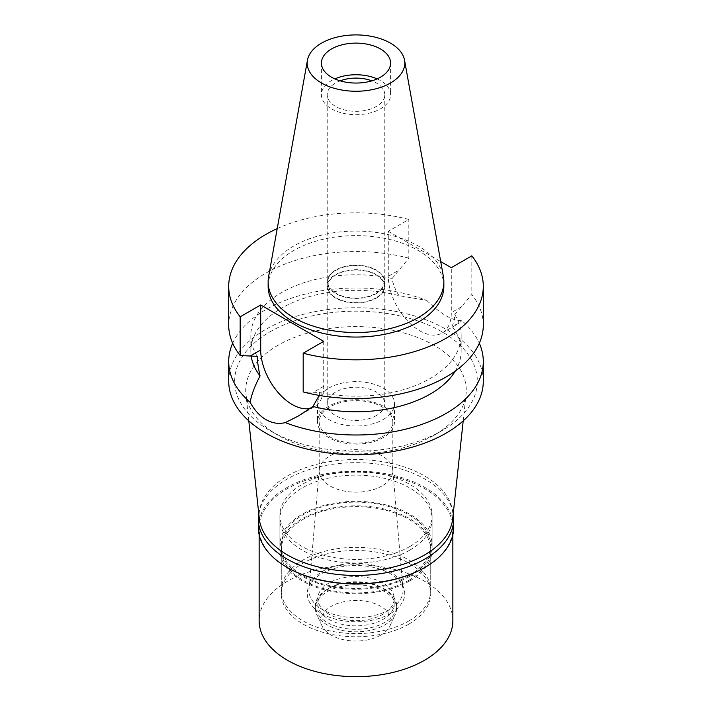 <?xml version="1.0" encoding="UTF-8"?>
<svg xmlns="http://www.w3.org/2000/svg" width="712" height="712" viewBox="0 0 712 712"><rect width="100%" height="100%" fill="white"/><g stroke="black" fill="none" stroke-linecap="round" stroke-linejoin="round"><path stroke-width="0.53" stroke-dasharray="3.56 2.67" d="M268.602 276.576A87.861 50.73 180 0 1 293.869 245.943A87.861 50.73 180 0 1 385.388 233.999A87.861 50.73 180 0 1 443.398 276.576M377.12 78.899A34.594 19.972 180 0 1 390.594 94.714A34.594 19.972 180 0 1 380.457 108.838A34.594 19.972 180 0 1 342.766 113.164A34.594 19.972 180 0 1 321.406 94.714A34.594 19.972 180 0 1 331.543 80.59A34.594 19.972 180 0 1 334.88 78.899M340.167 80.839A28.783 16.616 0 0 0 335.646 82.966A28.783 16.616 0 0 0 327.217 94.714A28.783 16.616 0 0 0 344.982 110.066A28.783 16.616 0 0 0 376.354 106.462A28.783 16.616 0 0 0 384.783 94.714A28.783 16.616 0 0 0 371.833 80.839M376.354 293.558A28.783 16.616 180 0 1 344.982 297.162A28.783 16.616 180 0 1 327.217 281.81A28.783 16.616 180 0 1 335.646 270.062A28.783 16.616 180 0 1 367.018 266.457A28.783 16.616 180 0 1 384.783 281.81A28.783 16.616 180 0 1 376.354 293.558M375.963 293.335A28.231 16.296 0 0 0 384.231 281.81A28.231 16.296 0 0 0 366.805 266.751A28.231 16.296 0 0 0 336.037 270.284A28.231 16.296 0 0 0 327.769 281.81A28.231 16.296 0 0 0 345.195 296.868A28.231 16.296 0 0 0 375.963 293.335M375.963 297.856A28.231 16.296 180 0 1 345.195 301.39A28.231 16.296 180 0 1 327.769 286.331A28.231 16.296 180 0 1 336.037 274.805A28.231 16.296 180 0 1 366.805 271.272A28.231 16.296 180 0 1 384.231 286.331A28.231 16.296 180 0 1 375.963 297.856M376.354 298.079A28.783 16.616 0 0 0 384.783 286.331A28.783 16.616 0 0 0 367.018 270.978A28.783 16.616 0 0 0 335.646 274.583A28.783 16.616 0 0 0 327.217 286.331A28.783 16.616 0 0 0 344.982 301.683A28.783 16.616 0 0 0 376.354 298.079M376.354 415.577A28.783 16.616 180 0 1 344.982 419.181A28.783 16.616 180 0 1 327.217 403.829A28.783 16.616 180 0 1 335.646 392.081A28.783 16.616 180 0 1 367.018 388.476A28.783 16.616 180 0 1 384.783 403.829A28.783 16.616 180 0 1 376.354 415.577M383.198 419.528A38.466 22.206 0 0 0 394.466 403.829A38.466 22.206 0 0 0 370.721 383.305A38.466 22.206 0 0 0 328.802 388.12A38.466 22.206 0 0 0 317.534 403.829A38.466 22.206 0 0 0 341.279 424.343A38.466 22.206 0 0 0 383.198 419.528M383.198 437.604A38.466 22.206 180 0 1 341.279 442.419A38.466 22.206 180 0 1 317.534 421.905A38.466 22.206 180 0 1 328.802 406.196A38.466 22.206 180 0 1 370.721 401.39A38.466 22.206 180 0 1 394.466 421.905A38.466 22.206 180 0 1 383.198 437.604M382.024 436.928A36.81 21.253 0 0 0 392.81 421.905A36.81 21.253 0 0 0 370.089 402.271A36.81 21.253 0 0 0 329.976 406.881A36.81 21.253 0 0 0 319.19 421.905A36.81 21.253 0 0 0 341.911 441.538A36.81 21.253 0 0 0 382.024 436.928M382.024 485.931A36.81 21.253 180 0 1 341.911 490.541A36.81 21.253 180 0 1 319.19 470.908A36.81 21.253 180 0 1 319.234 469.858A36.81 21.253 180 0 1 329.976 455.885A36.81 21.253 180 0 1 369.243 451.079A36.81 21.253 180 0 1 392.766 469.858A36.81 21.253 180 0 1 392.81 470.908A36.81 21.253 180 0 1 382.024 485.931M322.732 571.264A47.045 27.163 180 0 1 372.919 565.123A47.045 27.163 180 0 1 402.992 589.127A47.045 27.163 180 0 1 389.268 609.677A47.045 27.163 180 0 1 336.927 615.302A47.045 27.163 180 0 1 309.008 589.127A47.045 27.163 180 0 1 322.732 571.264M408.839 620.971A74.724 43.138 0 0 0 430.724 590.471A74.724 43.138 0 0 0 384.596 550.616A74.724 43.138 0 0 0 303.161 559.961A74.724 43.138 0 0 0 281.276 590.471A74.724 43.138 0 0 0 327.404 630.325A74.724 43.138 0 0 0 408.839 620.971M408.839 575.786A74.724 43.138 180 0 1 327.404 585.131A74.724 43.138 180 0 1 281.276 545.276A74.724 43.138 180 0 1 303.161 514.776A74.724 43.138 180 0 1 384.596 505.422A74.724 43.138 180 0 1 430.724 545.276A74.724 43.138 180 0 1 408.839 575.786M409.809 576.346A76.104 43.939 0 0 0 432.104 545.276A76.104 43.939 0 0 0 385.121 504.683A76.104 43.939 0 0 0 302.191 514.206A76.104 43.939 0 0 0 279.896 545.276A76.104 43.939 0 0 0 326.879 585.869A76.104 43.939 0 0 0 409.809 576.346M409.809 546.522A76.104 43.939 180 0 1 326.879 556.045A76.104 43.939 180 0 1 279.896 515.452A76.104 43.939 180 0 1 302.191 484.382A76.104 43.939 180 0 1 385.121 474.859A76.104 43.939 180 0 1 432.104 515.452A76.104 43.939 180 0 1 409.809 546.522M452.672 518.914A96.859 55.919 0 0 0 395.819 464.473A96.859 55.919 0 0 0 287.514 475.91A96.859 55.919 0 0 0 259.328 518.914M278.027 345.249A110.271 63.662 0 0 0 245.943 394.208A110.271 63.662 0 0 0 278.027 435.29A110.271 63.662 0 0 0 433.973 435.29L441.805 430.769L433.973 435.29A110.271 63.662 180 0 0 466.057 394.208A110.271 63.662 180 0 0 401.328 332.237A110.271 63.662 180 0 0 278.027 345.249M270.195 331.694A121.343 70.052 180 0 1 441.805 331.694A121.343 70.052 180 0 1 441.805 430.769A121.343 70.052 180 0 1 270.195 430.769A121.343 70.052 180 0 1 270.195 331.694M483.297 381.232A127.297 73.496 0 0 0 404.719 313.333A127.297 73.496 0 0 0 265.985 329.264A127.297 73.496 0 0 0 228.703 381.232M232.673 343.273A127.297 73.496 180 0 1 265.985 309.524A127.297 73.496 180 0 1 426.719 300.384L399.049 295.667A105.162 60.716 0 0 0 250.838 351.06A105.162 60.716 0 0 0 251.185 356M323.711 341.351L323.711 386.313A44.553 25.721 60 0 1 314.482 406.712A44.553 25.721 60 0 1 310.29 408.359M319.225 395.409L319.839 392.499L303.187 391.92M426.719 300.384C440.71 314.063 452.423 320.827 461.848 320.667A127.297 73.496 180 0 1 479.327 343.273M483.297 325.046A127.297 73.496 0 0 0 471.825 294.554L454.745 314.606C454.532 319.501 453.597 323.364 451.951 326.203L458.546 323.533L461.848 320.667M277.217 228.597A127.297 73.496 180 0 1 408.813 219.456L388.289 231.311L388.289 276.274A44.553 25.721 -120 0 0 407.736 321.112A44.553 25.721 -120 0 0 442.072 333.047A44.553 25.721 -120 0 0 451.301 312.657L451.301 267.685M399.049 295.667C395.196 289.642 392.899 283.91 392.161 278.472L408.813 258.171L408.813 219.456M455.315 371.023A105.162 60.716 0 0 0 461.162 351.06A105.162 60.716 0 0 0 451.951 326.203M454.745 314.606A105.162 60.716 180 0 1 461.162 335.486A105.162 60.716 180 0 1 319.839 392.499M471.825 255.839L471.825 294.554M388.289 231.311L440.701 261.571M443.861 286.331A87.861 50.73 0 0 0 389.624 239.463A87.861 50.73 0 0 0 293.869 250.455A87.861 50.73 0 0 0 268.139 286.331M257.255 356.356A105.162 60.716 180 0 1 250.838 335.486A105.162 60.716 180 0 1 392.161 278.472M408.813 258.171A127.297 73.496 0 0 0 228.703 325.046M453.686 527.423A97.686 56.399 0 0 0 393.38 475.322A97.686 56.399 0 0 0 286.927 487.542A97.686 56.399 0 0 0 258.314 527.423M287.506 567.651A96.859 55.919 180 0 1 259.141 528.108A96.859 55.919 180 0 1 287.514 488.566A96.859 55.919 180 0 1 393.068 476.444A96.859 55.919 180 0 1 452.859 528.108A96.859 55.919 180 0 1 424.494 567.651M258.759 513.655A97.686 56.399 180 0 1 286.927 479.185A97.686 56.399 180 0 1 389.001 465.986A97.686 56.399 180 0 1 453.241 513.655M409.809 550.136A76.104 43.939 0 0 0 432.104 519.066A76.104 43.939 0 0 0 385.121 478.473A76.104 43.939 0 0 0 302.191 487.996A76.104 43.939 0 0 0 279.896 519.066A76.104 43.939 0 0 0 326.879 559.659A76.104 43.939 0 0 0 409.809 550.136M409.809 580.867A76.104 43.939 180 0 1 326.879 590.39A76.104 43.939 180 0 1 279.896 549.798A76.104 43.939 180 0 1 302.191 518.728A76.104 43.939 180 0 1 385.121 509.205A76.104 43.939 180 0 1 432.104 549.798A76.104 43.939 180 0 1 409.809 580.867M408.839 580.298A74.724 43.138 0 0 0 430.724 549.798A74.724 43.138 0 0 0 384.596 509.943A74.724 43.138 0 0 0 303.161 519.297A74.724 43.138 0 0 0 281.276 549.798A74.724 43.138 0 0 0 327.404 589.652A74.724 43.138 0 0 0 408.839 580.298M408.839 624.139A74.724 43.138 180 0 1 327.404 633.484A74.724 43.138 180 0 1 281.276 593.63A74.724 43.138 180 0 1 303.161 563.13A74.724 43.138 180 0 1 384.596 553.776A74.724 43.138 180 0 1 430.724 593.63A74.724 43.138 180 0 1 408.839 624.139M390.461 613.53A48.736 28.133 0 0 0 390.461 573.739A48.736 28.133 0 0 0 321.539 573.739A48.736 28.133 0 0 0 321.539 613.53A48.736 28.133 0 0 0 390.461 613.53M328.997 583.012A38.19 22.045 0 0 0 317.81 598.605A38.19 22.045 0 0 0 341.386 618.977A38.19 22.045 0 0 0 383.003 614.198A38.19 22.045 0 0 0 394.19 598.605A38.19 22.045 0 0 0 370.614 578.233A38.19 22.045 0 0 0 328.997 583.012M328.997 588.21A38.19 22.045 180 0 1 383.003 588.21A38.19 22.045 180 0 1 394.19 603.803A38.19 22.045 180 0 1 383.003 619.396A38.19 22.045 180 0 1 341.386 624.175A38.19 22.045 180 0 1 317.81 603.803A38.19 22.045 180 0 1 328.997 588.21L327.235 589.224L328.997 588.21M327.235 589.224L327.235 589.224A40.682 23.487 0 0 0 315.318 605.832A40.682 23.487 0 0 0 340.434 627.53A40.682 23.487 0 0 0 384.765 622.439A40.682 23.487 0 0 0 396.682 605.832A40.682 23.487 0 0 0 384.765 589.224A40.682 23.487 0 0 0 327.235 589.224M327.235 591.725A40.682 23.487 180 0 1 371.566 586.635A40.682 23.487 180 0 1 396.682 608.333A40.682 23.487 180 0 1 395.311 614.376A40.682 23.487 180 0 1 384.765 624.94A40.682 23.487 180 0 1 345.445 631.01A40.682 23.487 180 0 1 316.689 614.376A40.682 23.487 180 0 1 315.318 608.333A40.682 23.487 180 0 1 327.235 591.725M380.849 635.095A35.146 20.292 180 0 1 346.877 640.346A35.146 20.292 180 0 1 322.038 625.973A35.146 20.292 180 0 1 331.151 606.402A35.146 20.292 180 0 1 373.551 603.171A35.146 20.292 180 0 1 389.962 625.973A35.146 20.292 180 0 1 380.849 635.095M452.859 620.748A96.859 55.919 0 0 0 393.068 569.084A96.859 55.919 0 0 0 287.514 581.206A96.859 55.919 0 0 0 259.141 620.748M323.711 386.313L313.271 392.339M461.741 306.623L451.301 312.657M388.289 276.274L398.729 270.248M321.406 63.083L321.406 94.714M390.594 63.083L390.594 94.714M327.217 94.714L327.217 281.81M384.783 94.714L384.783 281.81M327.769 281.81L327.769 286.331M384.231 281.81L384.231 286.331M327.217 286.331L327.217 403.829M384.783 286.331L384.783 403.829M317.534 403.829L317.534 421.905M394.466 403.829L394.466 421.905M319.19 421.905L319.19 470.908M392.81 421.905L392.81 470.908M392.766 469.858L402.992 589.127M319.234 469.858L309.008 589.127M281.276 545.276L281.276 590.471M430.724 545.276L430.724 590.471M279.896 515.452L279.896 545.276M432.104 515.452L432.104 545.276M248.8 420.872L245.943 394.208M463.201 420.872L466.057 394.208M278.027 435.29L270.195 430.769M314.482 406.712L298.008 416.226M442.072 333.047L458.546 323.542M461.162 335.486L461.162 351.06M250.838 335.486L250.838 351.06M279.896 519.066L279.896 549.798M432.104 519.066L432.104 549.798M281.276 549.798L281.276 593.63M430.724 549.798L430.724 593.63M394.19 598.605L394.19 603.803M317.81 598.605L317.81 603.803M383.003 588.21L384.765 589.224M396.682 605.832L396.682 608.333M315.318 605.832L315.318 608.333M322.038 625.973L316.689 614.376M389.962 625.973L395.311 614.376M259.141 528.108L259.141 534.765M452.859 528.108L452.859 534.765"/><path stroke-width="1.07" d="M390.505 83.001A48.799 28.177 180 0 1 335.023 88.519A48.799 28.177 180 0 1 307.459 60.173A48.799 28.177 180 0 1 321.495 43.156A48.799 28.177 180 0 1 372.323 36.535A48.799 28.177 180 0 1 404.541 60.173A48.799 28.177 180 0 1 390.505 83.001M404.541 60.173L443.398 276.576A87.861 50.73 180 0 1 443.861 281.81A87.861 50.73 180 0 1 418.131 317.677A87.861 50.73 180 0 1 322.376 328.677A87.861 50.73 180 0 1 268.139 281.81A87.861 50.73 180 0 1 268.602 276.576L307.459 60.173M380.457 77.207A34.594 19.972 0 0 0 390.594 63.083A34.594 19.972 0 0 0 369.234 44.633A34.594 19.972 0 0 0 331.543 48.959A34.594 19.972 0 0 0 321.406 63.083A34.594 19.972 0 0 0 342.766 81.533A34.594 19.972 0 0 0 380.457 77.207M334.88 78.899A34.594 19.972 180 0 1 377.12 78.899M371.833 80.839A28.783 16.616 0 0 0 340.167 80.839M248.8 420.872L259.328 518.914A96.859 55.919 0 0 0 321.717 567.749A96.859 55.919 0 0 0 424.486 554.995A96.859 55.919 0 0 0 452.672 518.914L463.201 420.872M228.703 361.491L228.703 381.232A127.297 73.496 0 0 0 307.281 449.13A127.297 73.496 0 0 0 446.015 433.199A127.297 73.496 0 0 0 483.297 381.232L483.297 361.491A127.297 73.496 180 0 1 446.015 413.467A127.297 73.496 180 0 1 285.281 422.608C278.766 424.227 272.331 423.24 265.985 419.644C259.72 415.959 254.442 410.192 250.152 402.325A127.297 73.496 180 0 1 228.703 361.491A127.297 73.496 180 0 1 232.673 343.273M310.29 408.359A44.553 25.721 60 0 1 277.662 392A44.553 25.721 60 0 1 260.699 349.939L260.699 304.967L240.175 316.822A127.297 73.496 180 0 1 228.703 286.331L228.703 325.046A127.297 73.496 0 0 0 240.175 355.537L257.255 356.356C257.468 362.105 258.403 368.629 260.049 375.909C254.665 386.26 251.363 395.071 250.152 402.325M285.281 422.608L298.017 416.217L312.951 406.454L319.225 395.409M251.185 356A105.162 60.716 0 0 0 260.049 375.909M479.327 343.273A127.297 73.496 180 0 1 483.297 361.491M312.951 406.454A105.162 60.716 0 0 0 455.315 371.023M303.187 353.205L303.187 391.92A127.297 73.496 0 0 0 483.297 325.046L483.297 286.331A127.297 73.496 180 0 1 303.187 353.205L323.711 341.351L260.699 304.967M483.297 286.331A127.297 73.496 180 0 0 471.825 255.839L451.301 267.685L440.701 261.571M228.703 286.331A127.297 73.496 180 0 1 277.217 228.597M268.139 281.81L268.139 286.331A87.861 50.73 0 0 0 322.376 333.198A87.861 50.73 0 0 0 418.131 322.198A87.861 50.73 0 0 0 443.861 286.331L443.861 281.81M240.175 316.822L240.175 355.537M453.241 513.655A97.686 56.399 180 0 1 453.686 519.066A97.686 56.399 180 0 1 425.073 558.947A97.686 56.399 180 0 1 318.62 571.175A97.686 56.399 180 0 1 258.314 519.066L258.314 527.423A97.686 56.399 0 0 0 286.918 567.304A97.686 56.399 0 0 0 425.073 567.304L424.486 567.651A96.859 55.919 180 0 1 287.506 567.651L286.918 567.304M424.494 567.651A96.859 55.919 180 0 1 424.486 567.651L425.082 567.304A97.686 56.399 0 0 0 425.082 567.304A97.686 56.399 0 0 0 453.686 527.423L453.686 519.066M258.314 519.066A97.686 56.399 180 0 1 258.759 513.655M259.141 534.765L259.141 620.748A96.859 55.919 0 0 0 318.932 672.413A96.859 55.919 0 0 0 424.486 660.291A96.859 55.919 0 0 0 452.859 620.748L452.859 534.765M250.259 355.964L260.699 349.939"/></g></svg>
